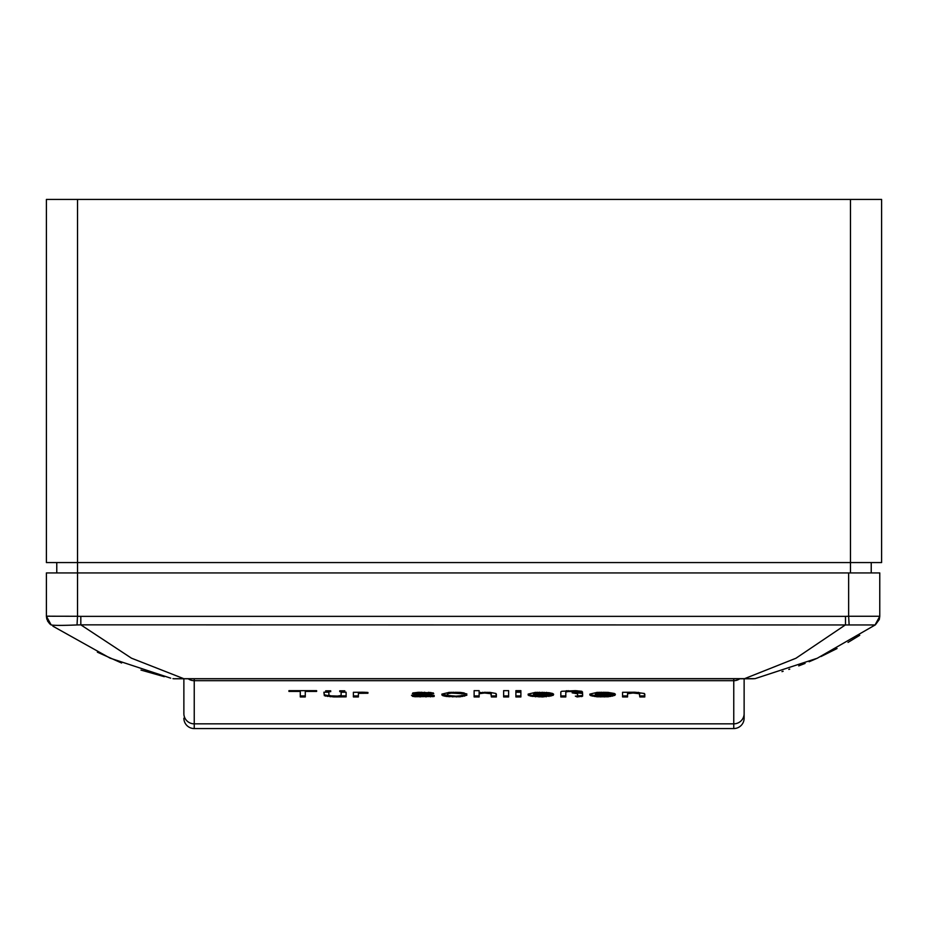 <?xml version="1.0" encoding="UTF-8"?>
<svg xmlns="http://www.w3.org/2000/svg" width="928" height="928" viewBox="0 0 928 928"><rect width="100%" height="100%" fill="white"/><g stroke="black" fill="none" stroke-linecap="round" stroke-linejoin="round"><path stroke-width="1.39" d="M881.6 562.565L881.6 199.439L46.4 199.439L46.4 562.565L881.6 562.565M871.23 562.565L871.23 572.936M56.77 562.565L56.77 572.936M744.128 678.762L744.128 718.191L744.128 678.762L753.466 678.762L733.758 678.762L733.758 680.688A10.37 10.22 -0 0 0 739.802 678.762M183.872 713.62L183.872 678.762L183.872 713.62A10.37 10.22 180 0 0 194.242 723.84L733.758 723.84L733.758 680.688L194.242 680.688L194.242 728.561A10.37 10.37 0 0 1 183.872 718.191A10.37 10.37 0 0 0 194.242 728.561L733.758 728.561A10.37 10.37 0 0 0 744.128 718.191A10.37 10.37 0 0 1 733.758 728.561L194.242 728.561M561.73 691.279L560.825 691.905L560.825 696.951L565.813 696.951L565.813 691.986L568.539 691.511L577.17 691.754L572.17 692.856L577.622 693.796L577.622 696.012L575.348 696.162L577.17 696.951L582.61 696.162L582.61 693.483L577.17 692.856L581.705 692.543L582.61 692.218L581.705 691.279L575.348 690.652L561.73 691.279M339.764 690.803L339.764 691.673L344.764 691.673L344.764 690.803L339.764 690.803L339.764 691.673M362.465 692.218L353.382 692.3L353.382 696.951L358.382 696.951L358.382 693.726L359.287 693.332L367.917 693.251L367.917 692.462L362.465 692.218M305.277 696.951L305.277 691.43L316.622 691.43L316.622 690.652L288.933 690.652L288.933 691.43L300.278 691.43L300.278 696.951L305.277 696.951M447.806 695.455L447.806 693.726L451.437 693.088L466.865 693.958L460.056 692.381L449.164 692.381L441.902 694.109L442.807 695.687L446.438 696.476L460.056 696.8L466.865 695.223L455.973 696.162L447.806 695.455M325.693 691.673L330.693 691.673L330.693 690.803L325.693 690.803L325.693 691.673L325.693 690.803M530.862 696.162L542.671 696.951L553.111 695.374L535.41 695.849L533.588 694.747L553.564 694.747L552.659 693.483L549.028 692.694L535.41 692.381L528.148 694.109L528.148 695.06L530.862 696.162L530.862 695.142L534.969 695.722M337.502 696.081L330.693 695.849L328.872 695.142L328.872 692.218L323.884 692.218L324.336 695.687L333.871 696.951L346.121 696.87L346.121 692.218L341.133 692.218L341.133 695.455L337.502 696.081M427.379 695.455L429.188 696.162L421.474 696.244L411.487 695.292L414.665 696.719L434.188 696.476L434.188 695.455L431.914 694.979L417.391 693.564L433.724 693.564L433.272 692.938L418.748 692.3L412.844 692.938L412.392 693.726L413.308 694.04L427.379 695.455L427.379 694.585M520.886 696.951L520.886 692.218L515.887 692.218L515.887 696.951L520.886 696.951M633 693.007L639.357 693.726L639.81 696.951L644.798 696.951L644.345 693.483L634.81 692.218L622.56 692.3L622.56 696.951L627.548 696.951L627.548 693.726L633 693.007L633 692.218M614.846 695.374L603.942 696.162L595.776 695.455L595.324 694.747L615.299 694.747L614.382 693.483L608.037 692.381L597.133 692.381L589.872 694.109L590.788 695.687L597.133 696.8L608.037 696.8L614.846 695.374M503.637 690.652L503.637 696.951L508.625 696.951L508.625 690.652L503.637 690.652L503.637 695.93L508.625 695.93L508.625 690.652M490.019 692.381L479.126 692.694L479.126 690.652L474.127 690.652L474.127 696.951L479.126 696.951L479.126 693.726L484.567 693.007L490.924 693.726L491.376 696.951L496.364 696.951L495.912 693.483L490.019 692.381M515.887 690.652L515.887 691.511L520.886 691.511L520.886 690.652L515.887 690.652L515.887 691.511M595.776 693.726L603.942 693.007L609.847 694.109L595.324 694.109L596.704 692.427M595.324 694.04L595.776 692.694M608.037 693.332L608.037 692.381M605.764 693.088L605.764 692.288M609.847 694.109L609.394 692.694L609.394 693.726M603.942 693.007L603.942 692.218M601.228 693.007L601.228 692.218M597.133 693.332L597.133 692.381M599.407 693.088L599.407 692.288M608.466 692.427L609.394 692.694M548.112 694.109L533.588 694.109L539.493 693.007L548.112 694.109L548.112 693.088L546.743 692.427M479.126 693.726L479.173 692.682M491.376 695.93L496.364 695.93L496.364 694.109M491.376 694.04L490.924 692.694L490.924 693.726M489.787 692.369L490.924 692.694M489.566 693.332L489.566 692.358M487.745 693.088L487.745 692.288M485.924 693.007L485.924 692.218M484.567 693.007L484.567 692.218M482.757 693.088L482.757 692.288M480.484 693.332L480.484 692.381M474.127 690.652L474.127 695.93L479.126 695.93M479.126 691.673L479.126 690.652M520.886 691.511L520.886 690.652M577.622 693.796L577.622 692.88M577.17 692.694L575.256 692.369M581.984 691.418L577.622 691.801M581.705 692.543L581.705 691.522M577.17 692.856L577.17 692.068M582.61 693.483L582.61 695.142L581.705 695.617L577.622 695.896M581.705 696.638L581.705 695.617M577.17 696.951L577.17 696.035M577.622 691.905L577.146 690.722L577.17 691.754M576.253 691.592L576.253 690.687M574.896 691.511L574.896 690.652M568.539 691.511L568.539 690.652M567.182 691.592L567.182 690.687M566.3 690.722L565.813 691.986M566.277 691.754L566.277 690.734M565.813 695.93L560.825 695.93L560.825 691.905M344.764 691.673L344.764 690.803M367.917 693.251L367.917 692.462M366.096 693.088L366.096 692.3M364.286 693.007L364.286 692.218M362.918 693.007L362.918 692.218M361.108 693.088L361.108 692.288M359.287 693.332L359.287 692.485M358.394 692.694L358.382 693.726M358.382 695.93L353.382 695.93L353.382 692.3M300.278 695.93L305.277 695.93M300.278 691.43L300.278 690.652M288.933 691.43L288.933 690.652M316.622 691.43L316.622 690.652M305.277 691.43L305.277 690.652M464.592 696.162L464.592 695.223M464.162 695.223L460.497 695.722M462.782 696.476L462.782 695.455M460.056 696.8L460.056 695.849M456.425 696.951L456.425 696.139M452.794 696.951L452.794 696.139M449.164 696.8L449.164 695.849M448.723 695.722L441.96 694.074M446.438 696.476L446.438 695.455M444.628 696.162L444.628 695.142M442.807 695.687L442.807 694.666M441.902 695.06L441.902 694.109M464.162 692.938L460.497 692.427M461.877 693.958L461.877 692.938M461.413 693.726L461.413 692.694M460.056 693.332L460.056 692.381M457.782 693.088L457.782 692.288M455.973 693.007L455.973 692.218M453.247 693.007L453.247 692.218M451.437 693.088L451.437 692.288M449.164 693.332L449.164 692.381M448.723 692.427L447.342 693.019L447.342 694.04M447.806 693.726L447.806 692.694M330.693 691.673L330.693 690.803M529.053 695.687L529.053 694.666L530.862 695.142M528.194 694.074L529.053 694.666M528.148 695.06L528.148 694.109M553.564 694.747L553.564 694.109M548.112 693.726L552.995 693.726M533.588 694.747L533.588 694.109M550.838 696.162L550.838 695.374M549.028 696.476L549.492 695.374M546.824 695.71L549.028 695.455M546.302 696.8L546.302 695.849M542.671 696.951L542.671 696.139M539.04 696.951L539.04 696.139M535.41 696.8L535.41 695.849M532.684 696.476L532.684 695.455M533.588 694.04L533.588 693.019L534.969 692.427M534.041 693.726L534.041 692.694M547.659 693.726L547.659 692.694M546.302 693.332L546.302 692.381M544.028 693.088L544.028 692.288M542.219 693.007L542.219 692.218M539.493 693.007L539.493 692.218M537.672 693.088L537.672 692.288M535.41 693.332L535.41 692.381M341.133 692.218L341.133 694.434M341.133 695.849L346.121 695.849L346.121 692.218M341.133 696.476L341.086 695.466M339.764 696.8L339.764 695.849M336.133 696.951L336.133 696.139M333.871 696.951L333.871 696.139M330.24 696.8L330.461 695.78M327.514 696.476L327.514 695.455L330.24 695.768M325.693 696.162L325.693 695.142L327.514 695.455M324.336 695.687L324.336 694.666L325.693 695.142M323.884 692.218L324.336 694.666M328.872 694.121L328.872 692.218M419.653 694.828L419.653 693.912M416.486 694.504L416.486 693.483L417.472 693.587M414.665 694.272L414.665 693.251L416.486 693.483M413.308 694.04L413.308 693.019L414.665 693.251M429.188 692.543L431.044 692.543M429.188 693.402L429.188 692.404M428.736 693.17L428.736 692.381M428.284 693.088L428.284 692.358M424.653 693.007L424.653 692.218M421.474 693.007L421.474 692.218M419.201 693.088L419.201 692.288M417.844 693.17L417.844 692.358M417.391 693.332L417.391 692.381M432.819 696.719L432.819 695.698L434.188 695.455L434.188 696.476M430.557 696.87L430.557 695.849L432.819 695.698M429.641 695.872L430.557 695.849M426.01 696.951L426.01 696.22M420.117 696.951L420.117 696.186M414.665 696.719L414.665 695.698L416.243 695.768M413.308 696.557L413.308 695.536L414.665 695.698M412.392 696.325L412.392 695.304L413.308 695.536M429.641 695.768L429.641 694.782M428.736 695.617L428.736 694.701M520.886 692.218L520.886 695.93L515.887 695.93L515.887 692.218M631.179 693.088L631.179 692.288M628.917 693.332L628.917 692.381M627.548 693.726L627.606 692.682M622.56 692.3L622.56 695.93L627.548 695.93M639.81 695.93L644.798 695.93L644.798 694.109M639.81 694.04L639.357 692.694L639.357 693.726M638.22 692.369L639.357 692.694M637.988 693.332L637.988 692.358M636.179 693.088L636.179 692.288M634.358 693.007L634.358 692.218M612.573 696.162L612.573 695.374M610.752 696.476L611.227 695.374M608.559 695.71L610.752 695.455M608.037 696.8L608.037 695.849M604.406 696.951L604.406 696.139M600.764 696.951L600.764 696.139M597.133 696.8L597.133 695.849M594.419 696.476L594.419 695.455L596.704 695.722M592.598 696.162L592.598 695.142L594.419 695.455M590.788 695.687L590.788 694.666L592.598 695.142M589.93 694.074L590.788 694.666M589.872 695.06L589.872 694.109M615.299 694.747L615.299 694.109M609.847 693.726L614.73 693.726M595.324 694.747L595.324 694.109M77.523 199.439L77.523 572.936L879.767 572.936L879.767 616.366L879.292 619.486L875.394 624.834L817.232 658.254L755.032 678.658L175.253 678.704A4.153 4.153 0 0 1 174.534 678.762L183.872 678.762M46.4 616.273L46.806 619.162L46.4 616.215L49.683 616.146M46.4 572.936L46.4 616.215L77.523 616.273L77.024 624.95L80.817 624.846L80.817 616.366L77.523 616.273L77.523 572.936L46.4 572.936M875.069 624.95L879.767 616.273L848.644 616.273L849.132 624.95L875.069 624.95L879.292 619.486M49.834 623.987L47.456 620.832M50.878 624.811L46.806 619.138L50.878 624.811M77.024 624.95C62.35 625.542 53.731 625.53 51.156 624.927L46.4 616.215M849.132 624.95L80.817 624.846L131.474 658.184L183.686 678.658L174.035 678.762L744.326 678.762L795.934 658.254L845.489 624.846L845.489 616.366L848.644 616.273L848.644 572.936M859.734 635.297L848.018 642.408M837.044 648.521L821.025 656.514M817.29 658.219L809.135 661.757M805.063 663.427L798.73 665.886M789.751 669.1L788.812 669.424M783.139 671.269L781.979 671.628M170.717 678.171L110.096 658.149L52.896 626.191M97.382 652.187L121.603 663.01M140.986 670.062L164.268 676.686M188.198 678.762A10.37 10.22 180 0 0 194.242 680.688L194.242 678.762L174.534 678.762A4.153 4.153 0 0 0 175.253 678.704A4.153 4.153 0 0 1 174.534 678.762A4.153 4.153 0 0 0 175.253 678.704M755.032 678.658L752.747 678.704A4.153 4.153 0 0 0 753.466 678.762A4.153 4.153 0 0 1 752.747 678.704A4.153 4.153 0 0 0 753.466 678.762A4.153 4.153 0 0 1 752.747 678.704M172.968 678.658L174.035 678.762L172.968 678.658M850.477 572.936L850.477 199.439M733.758 728.561L733.758 723.84A10.37 10.22 -0 0 0 744.128 713.62M845.489 616.366L80.817 616.366"/></g></svg>
